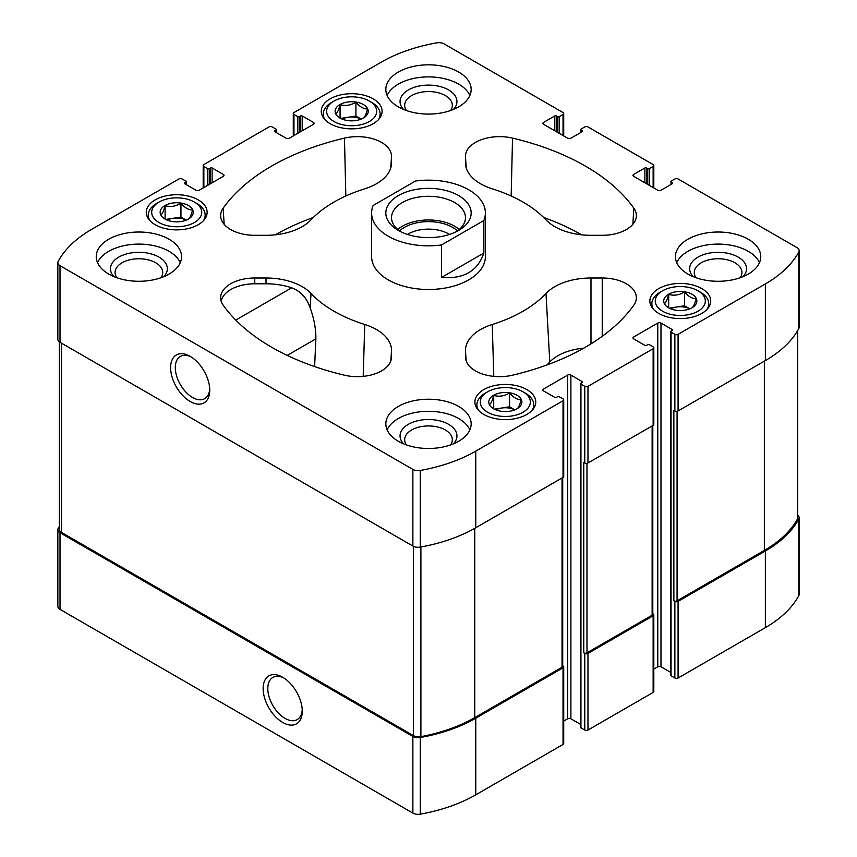 <?xml version="1.0" encoding="UTF-8"?>
<svg xmlns="http://www.w3.org/2000/svg" width="857" height="857" viewBox="0 0 857 857"><rect width="100%" height="100%" fill="white"/><g stroke="black" fill="none" stroke-linecap="round" stroke-linejoin="round"><path stroke-width="1.29" d="M670.71 672.37L660.983 666.757L660.983 323.068L672.242 329.57A1.136 0.653 0 0 1 672.242 330.502L671.042 331.198A1.136 0.653 0 0 0 670.71 331.659L670.71 675.348A1.136 0.653 0 0 0 671.042 675.819L674.866 678.026A2.271 1.318 0 0 0 678.08 678.026L765.365 627.635A134.817 77.837 0 0 0 798.82 595.604A7.392 4.274 0 0 0 799.153 594.34L799.153 517.703A7.392 4.274 0 0 0 797.663 515.132M660.983 666.757A2.271 1.318 0 0 0 657.769 666.757L657.769 323.068L633.634 337.005A2.271 1.318 0 0 0 632.969 337.937A2.271 1.318 0 0 0 633.634 338.858L633.634 337.005M653.805 669.049L657.769 666.757M580.607 724.39L570.891 718.777L570.891 375.087L582.149 381.59A1.136 0.653 0 0 1 582.149 382.522L580.939 383.218A1.136 0.653 0 0 0 580.607 383.679L580.607 727.368A1.136 0.653 0 0 0 580.939 727.839L584.763 730.046A2.271 1.318 0 0 0 587.977 730.046L653.141 692.424A2.271 1.318 0 0 0 653.805 691.492L653.805 614.855A2.271 1.318 0 0 0 653.141 613.933L652.798 613.73M570.891 718.777A2.271 1.318 0 0 0 567.666 718.777L567.666 375.087L543.531 389.024A2.271 1.318 0 0 0 542.867 389.946A2.271 1.318 0 0 0 543.531 390.878L543.531 389.024M563.713 721.069L567.666 718.777M59.337 526.402A134.817 77.837 0 0 0 58.18 528.458A7.392 4.274 0 0 0 57.848 529.722L57.848 606.349A7.392 4.274 0 0 0 60.011 609.37L412.87 813.089A7.392 4.274 0 0 0 420.284 814.15A134.817 77.837 0 0 0 475.764 794.835L563.038 744.444A2.271 1.318 0 0 0 563.713 743.512L563.713 666.875A2.271 1.318 0 0 0 563.038 665.943L562.706 665.75M696.077 277.754A23.825 13.755 180 0 1 694.277 272.505A23.825 13.755 180 0 1 708.985 259.8A23.825 13.755 180 0 1 734.942 262.778A23.825 13.755 180 0 1 741.926 272.505A23.825 13.755 180 0 1 740.116 277.754M116.884 277.754A23.825 13.755 180 0 1 115.074 272.505A23.825 13.755 180 0 1 129.782 259.8A23.825 13.755 180 0 1 155.749 262.778A23.825 13.755 180 0 1 162.723 272.505A23.825 13.755 180 0 1 160.923 277.754M330.159 123.708A30.434 17.569 0 0 0 363.325 127.522A30.434 17.569 0 0 0 382.104 111.281A30.434 17.569 0 0 0 351.681 93.713A30.434 17.569 0 0 0 321.246 111.281A30.434 17.569 0 0 0 330.159 123.708M155.192 224.727A30.434 17.569 0 0 0 188.358 228.53A30.434 17.569 0 0 0 207.137 212.3A30.434 17.569 0 0 0 176.713 194.732A30.434 17.569 0 0 0 146.279 212.3A30.434 17.569 0 0 0 155.192 224.727M658.776 313.437A30.434 17.569 0 0 0 691.942 317.24A30.434 17.569 0 0 0 710.721 301.011A30.434 17.569 0 0 0 680.287 283.442A30.434 17.569 0 0 0 649.863 301.011A30.434 17.569 0 0 0 658.776 313.437M483.809 414.445A30.434 17.569 0 0 0 516.975 418.259A30.434 17.569 0 0 0 535.754 402.029A30.434 17.569 0 0 0 505.319 384.45A30.434 17.569 0 0 0 474.896 402.029A30.434 17.569 0 0 0 483.809 414.445M398.334 106.868A42.657 24.628 0 0 0 444.826 112.213A42.657 24.628 0 0 0 471.157 89.46A42.657 24.628 0 0 0 458.666 72.042A42.657 24.628 0 0 0 412.174 66.696A42.657 24.628 0 0 0 385.843 89.46A42.657 24.628 0 0 0 398.334 106.868M687.935 274.069A42.657 24.628 0 0 0 734.428 279.414A42.657 24.628 0 0 0 760.759 256.65A42.657 24.628 0 0 0 748.268 239.242A42.657 24.628 0 0 0 701.776 233.897A42.657 24.628 0 0 0 675.434 256.65A42.657 24.628 0 0 0 687.935 274.069M398.334 441.269A42.657 24.628 0 0 0 444.826 446.604A42.657 24.628 0 0 0 471.157 423.851A42.657 24.628 0 0 0 458.666 406.432A42.657 24.628 0 0 0 412.174 401.097A42.657 24.628 0 0 0 385.843 423.851A42.657 24.628 0 0 0 398.334 441.269M108.732 274.069A42.657 24.628 0 0 0 155.224 279.414A42.657 24.628 0 0 0 181.566 256.65A42.657 24.628 0 0 0 169.065 239.242A42.657 24.628 0 0 0 122.572 233.897A42.657 24.628 0 0 0 96.241 256.65A42.657 24.628 0 0 0 108.732 274.069M483.873 220.506L441.505 244.963A56.883 32.845 180 0 1 388.275 236.221A56.883 32.845 180 0 1 371.617 212.997L371.617 256.65A56.883 32.845 0 0 0 388.275 279.875A56.883 32.845 0 0 0 450.268 286.999A56.883 32.845 0 0 0 485.383 256.65L485.383 212.997A56.883 32.845 180 0 1 483.873 220.506L483.873 253.019L441.505 277.475C463.605 279.253 477.735 271.091 483.873 253.019M391.531 162.841L391.531 156.36A34.13 19.7 0 0 0 344.471 138.116A221.845 128.079 0 0 0 223.184 208.144A34.13 19.7 0 0 0 220.667 216.328A34.13 19.7 0 0 0 254.775 235.311L266.013 235.311A51.195 29.556 0 0 0 311.005 219.842A133.671 77.173 0 0 1 364.75 188.819A51.195 29.556 0 0 0 391.488 163.933A51.195 29.556 0 0 0 391.531 162.841L391.381 165.026M602.225 235.311A34.13 19.7 0 0 0 636.333 216.328A34.13 19.7 0 0 0 633.816 208.144A221.845 128.079 0 0 0 512.529 138.116A34.13 19.7 0 0 0 465.469 156.36L465.469 162.841A51.195 29.556 0 0 0 465.512 163.933A51.195 29.556 0 0 0 492.25 188.819A133.671 77.173 0 0 1 545.995 219.842A51.195 29.556 0 0 0 590.987 235.311L602.225 235.311M512.529 375.195A221.845 128.079 0 0 0 633.816 305.167A34.13 19.7 0 0 0 636.333 298.44A34.13 19.7 0 0 0 602.225 278L590.987 278A51.195 29.556 0 0 0 545.995 293.458A133.671 77.173 0 0 1 492.25 324.492A51.195 29.556 0 0 0 465.469 350.47L465.469 356.951A34.13 19.7 0 0 0 465.501 357.68A34.13 19.7 0 0 0 512.529 375.195M646.499 183.741L646.499 167.951L647.71 168.647A1.136 0.653 0 0 0 649.317 168.647L653.141 166.44A2.271 1.318 0 0 0 653.805 165.508A2.271 1.318 0 0 0 653.141 164.576L587.977 126.954A2.271 1.318 0 0 0 584.763 126.954L580.939 129.161A1.136 0.653 0 0 0 580.939 130.093L582.149 130.789A1.136 0.653 0 0 1 582.149 131.721L570.891 138.223A2.271 1.318 0 0 1 567.666 138.223L543.531 124.286L543.531 122.433A2.271 1.318 0 0 0 542.867 123.354A2.271 1.318 0 0 0 543.531 124.286M543.531 122.433L554.8 115.931A1.136 0.653 0 0 1 556.407 115.931L557.618 116.627A1.136 0.653 0 0 0 559.225 116.627L563.038 114.42A2.271 1.318 0 0 0 563.713 113.488A2.271 1.318 0 0 0 563.038 112.556L444.13 43.911A7.392 4.274 0 0 0 436.716 42.85A134.817 77.837 0 0 0 381.236 62.165L293.962 112.556A2.271 1.318 0 0 0 293.287 113.488A2.271 1.318 0 0 0 293.962 114.42L297.775 116.627A1.136 0.653 0 0 0 299.382 116.627L300.593 115.931A1.136 0.653 0 0 1 302.2 115.931L313.469 122.433A2.271 1.318 0 0 1 314.133 123.354A2.271 1.318 0 0 1 313.469 124.286L289.334 138.223A2.271 1.318 0 0 1 286.109 138.223L274.851 131.721L274.851 130.789A1.136 0.653 0 0 0 274.851 131.721M274.851 130.789L276.061 130.093A1.136 0.653 0 0 0 276.061 129.161L272.237 126.954A2.271 1.318 0 0 0 269.023 126.954L203.859 164.576A2.271 1.318 0 0 0 203.195 165.508A2.271 1.318 0 0 0 203.859 166.44L207.683 168.647A1.136 0.653 0 0 0 209.29 168.647L210.501 167.951A1.136 0.653 0 0 1 212.108 167.951L223.366 174.453A2.271 1.318 0 0 1 224.031 175.374A2.271 1.318 0 0 1 223.366 176.306L199.231 190.243A2.271 1.318 0 0 1 196.017 190.243L184.758 183.741L184.758 182.809A1.136 0.653 0 0 0 184.758 183.741M184.758 182.809L185.958 182.113A1.136 0.653 0 0 0 185.958 181.181L182.134 178.974A2.271 1.318 0 0 0 178.92 178.974L91.635 229.365A134.817 77.837 0 0 0 58.18 261.396A7.392 4.274 0 0 0 57.848 262.66A7.392 4.274 0 0 0 60.011 265.681L412.87 469.4A7.392 4.274 0 0 0 420.284 470.461A134.817 77.837 0 0 0 475.764 451.136L563.038 400.744A2.271 1.318 0 0 0 563.713 399.823A2.271 1.318 0 0 0 563.038 398.891L559.225 396.684A1.136 0.653 0 0 0 557.618 396.684L556.407 397.38A1.136 0.653 0 0 1 554.8 397.38L543.531 390.878M570.891 375.087A2.271 1.318 0 0 0 567.666 375.087M580.607 383.679A1.136 0.653 0 0 0 580.939 384.14L584.763 386.346A2.271 1.318 0 0 0 587.977 386.346L653.141 348.735A2.271 1.318 0 0 0 653.805 347.803A2.271 1.318 0 0 0 653.141 346.871L649.317 344.664A1.136 0.653 0 0 0 647.71 344.664L646.499 345.36A1.136 0.653 0 0 1 644.893 345.36L633.634 338.858M660.983 323.068A2.271 1.318 0 0 0 657.769 323.068M670.71 331.659A1.136 0.653 0 0 0 671.042 332.13L674.866 334.337A2.271 1.318 0 0 0 678.08 334.337L765.365 283.935A134.817 77.837 0 0 0 798.82 251.904A7.392 4.274 0 0 0 799.153 250.651A7.392 4.274 0 0 0 796.989 247.63L678.08 178.974A2.271 1.318 0 0 0 674.866 178.974L671.042 181.181A1.136 0.653 0 0 0 671.042 182.113L672.242 182.809A1.136 0.653 0 0 1 672.242 183.741L660.983 190.243A2.271 1.318 0 0 1 657.769 190.243L633.634 176.306L633.634 174.453A2.271 1.318 0 0 0 632.969 175.374A2.271 1.318 0 0 0 633.634 176.306M633.634 174.453L644.893 167.951A1.136 0.653 0 0 1 646.499 167.951M311.005 293.458A51.195 29.556 0 0 0 266.013 278L254.775 278A34.13 19.7 0 0 0 220.667 298.44A34.13 19.7 0 0 0 223.184 305.167A221.845 128.079 0 0 0 344.471 375.195A34.13 19.7 0 0 0 391.499 357.68A34.13 19.7 0 0 0 391.531 356.951L391.531 350.47A51.195 29.556 0 0 0 364.75 324.492A133.671 77.173 0 0 1 311.005 293.458L310.202 308.017C314.112 318.804 315.997 329.088 315.869 338.869L287.224 355.409M57.848 529.722A7.392 4.274 0 0 0 60.011 532.743L412.87 736.452A7.392 4.274 0 0 0 420.284 737.513A134.817 77.837 0 0 0 475.764 718.198L563.038 667.807A2.271 1.318 0 0 0 563.713 666.875M282.692 722.44A27.67 15.972 -120 0 0 302.264 711.149A27.67 15.972 -120 0 0 282.692 677.266A27.67 15.972 -120 0 0 263.131 688.557A27.67 15.972 -120 0 0 282.692 722.44M584.763 730.046L584.763 653.409A2.271 1.318 0 0 0 587.977 653.409L653.141 615.787A2.271 1.318 0 0 0 653.805 614.855M674.866 678.026L674.866 601.389A2.271 1.318 0 0 0 678.08 601.389L765.365 550.997A134.817 77.837 0 0 0 798.82 518.967A7.392 4.274 0 0 0 799.153 517.703M57.848 262.66L57.848 339.297A7.392 4.274 0 0 0 60.011 342.318L60.011 265.681M190.179 401.505A27.67 15.972 -120 0 0 209.751 390.214A27.67 15.972 -120 0 0 190.179 356.33A27.67 15.972 -120 0 0 170.618 367.621A27.67 15.972 -120 0 0 190.179 401.505M563.713 399.823L563.713 476.449A2.271 1.318 0 0 1 563.038 477.381L475.764 527.773A134.817 77.837 0 0 1 420.284 547.087A7.392 4.274 0 0 1 412.87 546.038L60.011 342.318M653.805 347.803L653.805 424.44A2.271 1.318 0 0 1 653.141 425.361L587.977 462.984A2.271 1.318 0 0 1 584.763 462.984L583.756 462.405L583.756 652.83A2.271 1.318 0 0 0 586.981 652.83L652.134 615.208A2.271 1.318 0 0 0 652.798 614.276L652.798 425.565M584.763 653.409L583.756 652.83M799.153 250.651L799.153 327.278A7.392 4.274 0 0 1 798.82 328.542A134.817 77.837 0 0 1 765.365 360.572L678.08 410.964A2.271 1.318 0 0 1 674.866 410.964L673.859 410.385L673.859 600.811A2.271 1.318 0 0 0 677.073 600.811L764.358 550.419A134.817 77.837 0 0 0 797.31 519.321A7.392 4.274 0 0 0 797.663 518.003L797.663 330.598M674.866 601.389L673.859 600.811M59.337 341.868L59.337 529.422A7.392 4.274 0 0 0 61.5 532.433L413.385 735.595A7.392 4.274 0 0 0 420.894 736.645A134.817 77.837 0 0 0 474.757 717.62L562.042 667.228A2.271 1.318 0 0 0 562.706 666.296L562.706 477.574M583.703 348.167A46.867 27.06 0 0 0 549.787 361.997L545.995 293.458M546.83 364.996A137.998 79.669 0 0 0 549.787 361.997M581.635 234.807A217.517 125.583 0 0 0 543.649 217.453M313.351 217.453A217.517 125.583 0 0 0 275.365 234.807M314.615 366.571L315.869 338.869M310.202 308.017C306.849 298 300.678 291.262 291.691 287.802A50.842 29.352 0 0 0 266.013 283.785L254.775 283.785A33.777 19.497 0 0 0 221.192 301.214M191.39 357.069A24.36 14.066 -120 0 0 180.334 356.469A24.36 14.066 -120 0 0 176.606 375.998A24.36 14.066 -120 0 0 192.525 397.466A24.36 14.066 -120 0 0 204.705 398.666A24.36 14.066 -120 0 0 209.708 388.799M283.903 678.005A24.36 14.066 -120 0 0 272.847 677.405A24.36 14.066 -120 0 0 269.119 696.923A24.36 14.066 -120 0 0 285.027 718.391A24.36 14.066 -120 0 0 297.208 719.601A24.36 14.066 -120 0 0 302.221 709.735M97.537 262.692A42.657 24.628 180 0 1 127.564 244.984A42.657 24.628 180 0 1 169.065 251.315A42.657 24.628 180 0 1 180.259 262.692M113.981 276.65A28.442 16.422 180 0 1 121.823 255.6A28.442 16.422 180 0 1 159.016 257.121A28.442 16.422 180 0 1 163.816 276.65M387.139 429.893A42.657 24.628 180 0 1 417.166 412.185A42.657 24.628 180 0 1 458.666 418.516A42.657 24.628 180 0 1 469.861 429.893M403.583 443.851A28.442 16.422 180 0 1 411.414 422.801A28.442 16.422 180 0 1 448.607 424.322A28.442 16.422 180 0 1 453.417 443.851M406.486 444.954A23.825 13.755 180 0 1 404.675 439.705A23.825 13.755 180 0 1 419.384 426.99A23.825 13.755 180 0 1 445.34 429.978A23.825 13.755 180 0 1 452.325 439.705A23.825 13.755 180 0 1 450.514 444.954M676.741 262.692A42.657 24.628 180 0 1 706.768 244.984A42.657 24.628 180 0 1 748.268 251.315A42.657 24.628 180 0 1 759.463 262.692M693.184 276.65A28.442 16.422 180 0 1 701.015 255.6A28.442 16.422 180 0 1 738.209 257.121A28.442 16.422 180 0 1 743.019 276.65M387.139 95.491A42.657 24.628 180 0 1 417.166 77.783A42.657 24.628 180 0 1 458.666 84.115A42.657 24.628 180 0 1 469.861 95.491M403.583 109.45A28.442 16.422 180 0 1 411.414 88.4A28.442 16.422 180 0 1 448.607 89.921A28.442 16.422 180 0 1 453.417 109.45M406.486 110.553A23.825 13.755 180 0 1 404.675 105.304A23.825 13.755 180 0 1 419.384 92.599A23.825 13.755 180 0 1 445.34 95.577A23.825 13.755 180 0 1 452.325 105.304A23.825 13.755 180 0 1 450.514 110.553M532.047 410.428A28.442 16.422 0 0 0 533.761 404.815A28.442 16.422 0 0 0 525.437 393.202L523.027 391.81A25.024 14.451 0 0 0 487.622 391.81A25.024 14.451 0 0 0 487.622 412.238A25.024 14.451 0 0 0 523.027 412.238A25.024 14.451 0 0 0 523.027 391.81M487.622 391.81L485.212 393.202A28.442 16.422 0 0 0 476.878 404.815A28.442 16.422 0 0 0 478.602 410.428M493.621 408.778A16.551 9.556 0 0 0 521.313 404.493A16.551 9.556 0 0 0 501.045 392.795A16.551 9.556 0 0 0 493.621 408.778M516.932 408.832C518.346 408.146 519.76 405.093 521.185 399.683C517.328 399.791 513.45 397.552 509.572 392.977C504.323 396.127 499.031 396.941 493.718 395.431C492.304 400.797 490.89 403.851 489.465 404.59M707.014 309.409A28.442 16.422 0 0 0 708.728 303.796A28.442 16.422 0 0 0 700.405 292.183L697.984 290.791A25.024 14.451 0 0 0 662.59 290.791A25.024 14.451 0 0 0 662.59 311.23A25.024 14.451 0 0 0 697.984 311.23A25.024 14.451 0 0 0 697.984 290.791M662.59 290.791L660.179 292.183A28.442 16.422 0 0 0 651.845 303.796A28.442 16.422 0 0 0 653.57 309.409M668.589 307.77A16.551 9.556 0 0 0 696.28 303.485A16.551 9.556 0 0 0 676.002 291.776A16.551 9.556 0 0 0 668.589 307.77M691.899 307.824C693.313 307.127 694.727 304.074 696.152 298.665C692.295 298.772 688.417 296.533 684.539 291.958C679.29 295.108 673.998 295.933 668.685 294.412C667.271 299.789 665.857 302.842 664.432 303.571M203.43 220.699A28.442 16.422 0 0 0 205.155 215.086A28.442 16.422 0 0 0 196.821 203.473L194.41 202.081A25.024 14.451 0 0 0 159.016 202.081A25.024 14.451 0 0 0 159.016 222.52A25.024 14.451 0 0 0 194.41 222.52A25.024 14.451 0 0 0 194.41 202.081M159.016 202.081L156.595 203.473A28.442 16.422 0 0 0 148.272 215.086A28.442 16.422 0 0 0 149.986 220.699M165.005 219.06A16.551 9.556 0 0 0 192.696 214.775A16.551 9.556 0 0 0 172.428 203.066A16.551 9.556 0 0 0 165.005 219.06M188.315 219.113C189.729 218.417 191.143 215.364 192.568 209.954C188.711 210.061 184.844 207.823 180.956 203.248C175.706 206.408 170.414 207.223 165.101 205.701C163.687 211.079 162.273 214.132 160.848 214.861M378.398 119.691A28.442 16.422 0 0 0 380.122 114.067A28.442 16.422 0 0 0 371.788 102.465L369.378 101.062A25.024 14.451 0 0 0 333.973 101.062A25.024 14.451 0 0 0 333.973 121.501A25.024 14.451 0 0 0 369.378 121.501A25.024 14.451 0 0 0 369.378 101.062M333.973 101.062L331.563 102.465A28.442 16.422 0 0 0 323.239 114.067A28.442 16.422 0 0 0 324.953 119.691M339.972 118.041A16.551 9.556 0 0 0 367.664 113.756A16.551 9.556 0 0 0 347.396 102.058A16.551 9.556 0 0 0 339.972 118.041M363.282 118.095C364.696 117.398 366.11 114.345 367.535 108.935C363.679 109.043 359.801 106.814 355.923 102.229C350.674 105.39 345.382 106.204 340.068 104.693C338.654 110.06 337.24 113.113 335.815 113.842M495.817 409.85A14.215 8.206 0 0 1 501.645 408.028A14.215 8.206 0 0 1 514.832 409.85L509.572 406.796L494.35 409.153M509.572 406.796L509.572 392.977M493.718 408.693L493.718 395.431M689.81 308.831L684.539 305.788L669.317 308.134M689.789 308.831A14.215 8.206 0 0 0 676.612 307.01A14.215 8.206 0 0 0 670.785 308.831M684.539 305.788L684.539 291.958M668.685 307.674L668.685 294.412M342.168 119.112A14.215 8.206 0 0 1 347.996 117.291A14.215 8.206 0 0 1 361.183 119.112L355.923 116.059L340.7 118.416M355.923 116.059L355.923 102.229M340.068 117.955L340.068 104.693M167.211 220.12A14.215 8.206 0 0 1 173.028 218.299A14.215 8.206 0 0 1 186.215 220.12L180.956 217.078L165.733 219.435M180.956 217.078L180.956 203.248M165.101 218.964L165.101 205.701M371.617 212.997A56.883 32.845 180 0 1 373.127 205.487L415.495 181.02A56.883 32.845 180 0 1 485.383 212.997M441.505 244.963L441.505 277.475M398.334 195.578A42.657 24.628 180 0 1 458.666 195.578A42.657 24.628 180 0 1 458.666 230.415A42.657 24.628 180 0 1 398.334 230.415A42.657 24.628 180 0 1 398.334 195.578M400.487 231.572A36.969 21.35 180 0 1 391.531 217.646A36.969 21.35 180 0 1 402.351 202.541A36.969 21.35 180 0 1 442.651 197.924A36.969 21.35 180 0 1 465.469 217.646A36.969 21.35 180 0 1 456.513 231.572M397.734 229.483A36.969 21.35 180 0 1 402.351 226.237A36.969 21.35 180 0 1 459.266 229.483M399.533 230.908A34.13 19.7 180 0 1 404.365 227.394A34.13 19.7 180 0 1 457.467 230.908M407.461 234.422A28.742 16.594 180 0 1 408.178 233.993A28.742 16.594 180 0 1 449.539 234.422M60.011 609.37L60.011 532.743M412.87 813.089L412.87 736.452M420.284 814.15L420.284 737.513M475.764 794.835L475.764 718.198M563.038 744.444L563.038 667.807M587.977 730.046L587.977 653.409M653.141 692.424L653.141 615.787M678.08 678.026L678.08 601.389M765.365 627.635L765.365 550.997M798.82 595.604L798.82 518.967M580.939 132.417L580.939 130.093M582.149 131.721L582.149 130.789M554.8 130.789L554.8 115.931M556.407 131.721L556.407 115.931M557.618 132.417L557.618 116.627M559.225 133.349L559.225 116.627M563.038 135.556L563.038 114.42M293.962 135.556L293.962 114.42M297.775 133.349L297.775 116.627M299.382 132.417L299.382 116.627M300.593 131.721L300.593 115.931M302.2 130.789L302.2 115.931M313.469 124.286L313.469 122.433M276.061 132.417L276.061 130.093M203.859 187.565L203.859 166.44M207.683 185.358L207.683 168.647M209.29 184.437L209.29 168.647M210.501 183.741L210.501 167.951M212.108 182.809L212.108 167.951M223.366 176.306L223.366 174.453M185.958 184.437L185.958 182.113M412.87 546.038L412.87 469.4M420.284 547.087L420.284 470.461M475.764 527.773L475.764 451.136M563.038 477.381L563.038 400.744M582.149 382.522L582.149 381.59M580.939 727.839L580.939 384.14M584.763 462.984L584.763 386.346M587.977 462.984L587.977 386.346M653.141 425.361L653.141 348.735M672.242 330.502L672.242 329.57M671.042 675.819L671.042 332.13M674.866 410.964L674.866 334.337M678.08 410.964L678.08 334.337M765.365 360.572L765.365 283.935M798.82 328.542L798.82 251.904M671.042 184.437L671.042 182.113M672.242 183.741L672.242 182.809M644.893 182.809L644.893 167.951M647.71 184.437L647.71 168.647M649.317 185.358L649.317 168.647M653.141 187.565L653.141 166.44M677.073 600.811L677.073 411.306M764.358 550.419L764.358 361.151M797.31 519.321L797.31 331.198M586.981 652.83L586.981 463.326M652.134 615.208L652.134 425.94M61.5 532.433L61.5 343.175M413.385 735.595L413.385 546.305M420.894 736.645L420.894 546.98M474.757 717.62L474.757 528.351M562.042 667.228L562.042 477.96M602.225 336.308L602.225 278M590.987 343.85L590.987 278M493.793 376.373L492.25 324.492M466.144 360.829L465.469 350.47M465.565 358.408L465.469 356.951M632.862 224.277L633.816 208.144M511.168 196.007L512.529 138.116M466.208 167.843L465.469 156.36M465.619 165.026L465.469 162.841M390.792 167.843L391.531 156.36M345.832 196.007L344.471 138.116M224.138 224.277L223.184 208.144M363.207 376.373L364.75 324.492M390.856 360.829L391.531 350.47M391.435 358.408L391.531 356.951M254.775 283.785L254.775 278M266.013 283.785L266.013 278M291.691 287.802L235.771 320.09M580.607 132.61L580.607 129.632M563.713 135.931L563.713 113.488M293.287 135.931L293.287 113.488M276.393 132.61L276.393 129.632M203.195 187.951L203.195 165.508M186.29 184.63L186.29 181.652M653.805 187.951L653.805 165.508M533.761 408.275L533.761 404.815M476.878 408.275L476.878 404.815M708.728 307.256L708.728 303.796M651.845 307.256L651.845 303.796M205.155 218.546L205.155 215.086M148.272 218.546L148.272 215.086M380.122 117.538L380.122 114.067M323.239 117.538L323.239 114.067"/></g></svg>
